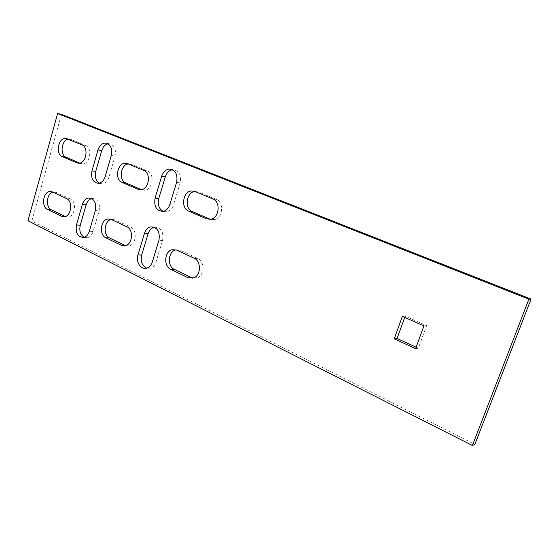 <?xml version="1.0" encoding="UTF-8"?>
<svg xmlns="http://www.w3.org/2000/svg" width="559" height="559" viewBox="0 0 559 559"><rect width="100%" height="100%" fill="white"/><g stroke="black" fill="none" stroke-linecap="round" stroke-linejoin="round"><path stroke-width="0.42" stroke-dasharray="2.79 2.1" d="M154.27 227.22L154.312 227.206C161.041 227.436 163.801 231.859 162.592 240.468L155.996 262.045C154.969 265.169 153.201 267.209 150.699 268.166L146.717 268.187M61.434 114.357L31.828 221.057L474.877 444.377M65.214 216.501L68.205 217.025C75.158 216.522 76.953 201.54 70.357 198.983L56.263 192.401L52.867 192.163M114.923 219.778L111.157 219.435L114.923 219.778L130.589 227.08L126.879 226.786M125.475 245.687L129.059 245.925C136.305 244.556 137.507 229.791 130.589 227.08M141.441 189.662L144.571 190.235C152.677 190.025 155.06 173.535 147.338 170.914L131.267 164.283L128.228 163.927M79.734 163.095L82.466 163.822C90.02 164.297 92.815 147.876 85.576 145.431L71.126 139.47L68.387 139.198M192.82 278.228L197.481 277.865C204.608 275.147 204.797 261.221 197.739 258.419L180.243 250.25L175.98 249.796M416.127 347.195L418.342 348.215L426.629 325.624L405.149 316.184L404.702 317.428M210.38 219.338L214.46 219.582C222.866 218.108 224.313 202.113 216.291 199.36L198.312 191.947L194.909 191.492M99.257 183.17L102.122 183.813C105.316 183.394 107.587 181.172 108.935 177.14L115.049 156.115C116.286 149.148 114.371 145.033 109.305 143.775L108.097 143.845M163.2 211.379L166.715 211.784C169.887 211.078 172.13 208.814 173.437 204.992L180.187 182.905C181.521 175.156 179.173 170.754 173.136 169.705L172.521 169.747M91.662 198.585L92.487 198.431C98.07 199.172 100.278 203.336 99.111 210.932L93.136 231.496C92.025 234.934 90.125 237.002 87.449 237.687L84.213 237.302M27.95 220.756L31.828 221.057M426.629 325.624L423.925 325.897M418.342 348.215L415.603 348.634M405.149 316.184L402.347 316.394M56.263 192.401L52.42 191.954M70.357 198.983L66.542 198.557M141.713 189.781L141.175 189.711M147.338 170.914L143.67 170.313M131.267 164.283L127.571 163.654M80.468 163.41L79.105 163.193M85.576 145.431L81.789 144.732M71.126 139.47L67.318 138.751M180.243 250.25L176.644 250.069M197.739 258.419L194.19 258.272M216.291 199.36L212.797 198.885M198.312 191.947L194.77 191.437M115.049 156.115L111.318 155.451M108.935 177.14L105.19 176.595M180.187 182.905L176.602 182.353M173.437 204.992L169.824 204.566M93.136 231.496L89.349 231.23M99.111 210.932L95.337 210.561M155.996 262.045L152.341 261.926M162.592 240.468L158.952 240.237M53.909 191.968L51.833 191.723M68.205 217.025L64.376 216.696M111.674 219.324L110.675 219.233M129.059 245.925L125.335 245.729M144.571 190.235L140.896 189.739M129.087 163.857L127.298 163.556M82.466 163.822L78.672 163.214M69.582 139.114L66.961 138.625M197.481 277.865L193.924 277.83M214.46 219.582L210.96 219.219M109.305 143.775L106.993 143.328M102.122 183.813L98.363 183.303M173.136 169.705L171.962 169.503M166.715 211.784L163.088 211.4M87.449 237.687L83.647 237.456M92.487 198.431L90.893 198.249M150.699 268.166L147.024 268.082"/><path stroke-width="0.84" d="M158.952 240.237L152.341 261.926C151.307 265.064 149.532 267.118 147.024 268.082C141.189 270.437 135.523 262.108 137.961 254.918L144.432 233.459C145.626 229.875 147.702 227.695 150.657 226.905C157.4 227.136 160.167 231.58 158.952 240.237M528.898 299.184L57.619 113.519L27.95 220.756L472.411 445.481L528.898 299.184L531.05 299.079L61.434 114.357L57.619 113.519M47.529 209.429L61.532 216.242L64.376 216.696C71.335 216.186 73.145 201.128 66.542 198.557L52.42 191.954L50.065 191.513C43.113 191.597 40.982 206.746 47.529 209.429L51.379 209.793L65.214 216.501M105.805 237.757L121.366 245.317L125.335 245.729C132.602 244.346 133.811 229.504 126.879 226.786L111.185 219.442L107.922 218.988C100.557 219.764 98.859 234.885 105.805 237.757L109.557 237.994L125.475 245.687M143.67 170.313L127.571 163.654L125.384 163.228C117.243 162.802 114.357 179.6 122.065 182.395L138.031 189.284L140.896 189.739C149.022 189.529 151.405 172.948 143.67 170.313M81.789 144.732L65.773 138.394C58.276 137.5 55.159 154.039 62.315 156.618L76.667 162.809L78.672 163.214C86.233 163.689 89.042 147.192 81.789 144.732M170.698 269.298L188.09 277.753L193.924 277.83C201.072 275.098 201.261 261.095 194.19 258.272L176.644 250.069L171.899 249.747C164.388 251.648 163.487 266.28 170.698 269.298L174.31 269.375L192.82 278.228M423.925 325.897L402.347 316.394L394.249 338.838L415.603 348.634L423.925 325.897M212.797 198.885L194.77 191.437L191.464 190.968C182.793 191.464 180.508 208.151 188.676 211.134L206.544 218.842L210.96 219.219C219.387 217.731 220.847 201.652 212.797 198.885M97.965 149.952L91.962 170.865C90.761 178.279 92.892 182.423 98.363 183.303C101.556 182.884 103.834 180.648 105.19 176.595L111.318 155.451C112.555 148.449 110.633 144.313 105.567 143.055C102.011 143.181 99.474 145.487 97.965 149.952L101.717 150.63L95.736 171.438C94.562 176.805 95.736 180.718 99.257 183.17M161.691 176.211L155.067 198.179C153.802 206.564 156.471 210.974 163.088 211.4C166.268 210.68 168.511 208.402 169.824 204.566L176.602 182.353C177.937 174.562 175.582 170.132 169.531 169.084C165.827 169.454 163.221 171.83 161.691 176.211L165.317 176.791L158.714 198.641C157.4 204.629 158.896 208.877 163.2 211.379M89.349 231.23C88.231 234.689 86.331 236.764 83.647 237.456C77.729 237.114 75.325 232.942 76.45 224.942L82.32 204.482C83.557 200.667 85.688 198.501 88.706 197.998C94.296 198.738 96.511 202.924 95.337 210.561L89.349 231.23M146.717 268.187C142.035 265.784 140.351 261.416 141.658 255.072L148.107 233.732C149.288 230.182 151.342 228.016 154.27 227.22M472.411 445.481L474.877 444.377L531.05 299.079M52.867 192.163C46.509 193.652 45.356 207.333 51.379 209.793M111.157 219.435C104.121 220.84 102.884 235.234 109.557 237.994M128.228 163.927C120.527 164.688 118.529 180.312 125.782 182.919L141.441 189.662M68.387 139.198C61.448 140.064 59.61 154.92 66.137 157.24L79.734 163.095M175.98 249.796L175.505 249.929C168.014 251.823 167.12 266.37 174.31 269.375M404.702 317.428L397.086 338.488L416.127 347.195M194.909 191.492C186.322 192.107 184.142 208.584 192.24 211.533L210.38 219.338M108.097 143.845C105.078 144.557 102.954 146.821 101.717 150.63M172.521 169.747C169.104 170.383 166.708 172.731 165.317 176.791M84.213 237.302C80.405 234.899 79.085 230.874 80.258 225.235L86.114 204.88C87.183 201.506 89.035 199.402 91.662 198.585M397.086 338.488L394.249 338.838M65.061 216.55L61.532 216.242M125.09 245.52L121.366 245.317M141.175 189.711L138.031 189.284M125.782 182.919L122.065 182.395M79.105 163.193L76.667 162.809M66.137 157.24L62.315 156.618M191.66 277.781L188.09 277.753M210.058 219.205L206.544 218.842M192.24 211.533L188.676 211.134M95.736 171.438L91.962 170.865M158.714 198.641L155.067 198.179M80.258 225.235L76.45 224.942M86.114 204.88L82.32 204.482M141.658 255.072L137.961 254.918M148.107 233.732L144.432 233.459M51.833 191.723L50.065 191.513M110.675 219.233L107.922 218.988M127.298 163.556L125.384 163.228M66.961 138.625L65.773 138.394M175.505 249.929L171.899 249.747M194.811 191.451L191.464 190.968M106.993 143.328L105.567 143.055M171.962 169.503L169.531 169.084M90.893 198.249L88.706 197.998M154.228 227.199L150.657 226.905"/></g></svg>
